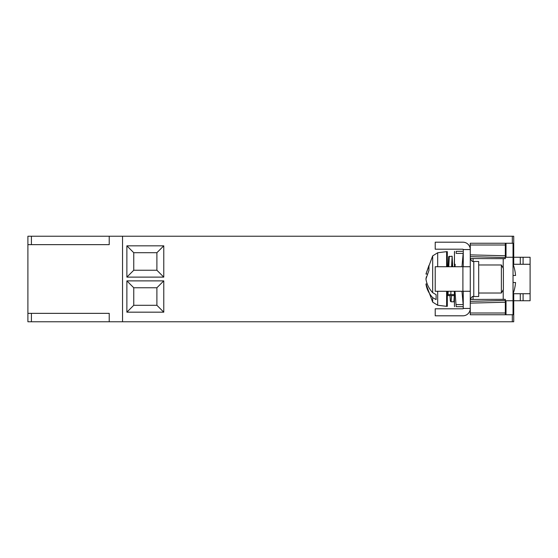 <?xml version="1.0" encoding="UTF-8"?>
<svg xmlns="http://www.w3.org/2000/svg" width="558" height="558" viewBox="0 0 558 558"><rect width="100%" height="100%" fill="white"/><g stroke="black" fill="none" stroke-linecap="round" stroke-linejoin="round"><path stroke-width="0.84" d="M513.032 293.996A43.538 43.538 0 0 0 515.55 282.508L513.032 282.508M513.032 275.492L515.55 275.492A43.538 43.538 0 0 0 513.032 264.004M437.688 266.731L437.688 252.753L446.616 251.658L447.314 251.658L447.314 266.584M447.314 291.269L447.314 306.342L446.616 306.342L446.616 291.269M446.616 251.658L446.616 266.731M447.335 291.269L447.335 294.087L448.032 294.589L450.836 294.589L450.941 291.269M447.314 295.607L454.324 295.607L454.324 294.617L447.314 294.617M450.78 295.607L449.978 295.607L450.362 301.187L451.08 301.787L451.506 295.614M448.967 260.865L448.081 266.731L448.688 256.61L452.133 256.213L451.575 266.731M447.425 291.269L447.335 294.087M448.032 294.589L448.137 291.269M448.772 266.731L449.33 256.213M454.324 264.276L454.554 251.309M454.463 291.269L454.463 306.133L454.324 291.269M451.792 266.731L452.133 263.927L452.482 266.731M454.31 295.607L453.884 301.787L451.08 301.787M452.691 266.731L452.133 256.213M427.205 274.041L425.949 274.041L428.949 265.42L428.949 270.379L425.949 279C426.647 283.959 428.886 288.521 432.673 292.678L436.098 294.638L436.098 299.597L432.673 297.637C428.872 293.445 426.633 288.884 425.949 283.959L427.205 283.959M425.956 278.944L426.368 276.754M501.377 264.98L503.4 268.482L503.4 289.518L501.377 293.02L501.377 264.98L478.68 264.98M456.193 306.691L463.161 306.691C461.082 306.691 461.082 306.691 463.161 306.691L456.193 306.691C454.066 306.691 454.066 306.691 456.193 306.691L454.986 291.269M454.986 266.731L455.161 264.276M456.193 253.409L456.193 251.309C454.066 251.309 454.066 251.309 456.193 251.309C454.066 251.309 454.066 251.309 456.193 251.309L456.193 253.409L463.161 253.409L461.982 266.731M461.982 291.269L463.161 304.591L461.982 291.269M462.366 251.309L456.193 251.309M156.896 287.761L156.896 305.289L133.76 305.289L133.76 287.761L156.896 287.761L163.773 280.883L126.875 280.883L126.875 312.173L163.773 312.173L163.773 280.883M156.896 252.711L133.76 252.711L133.76 270.239L156.896 270.239L156.896 252.711L163.773 245.827L126.875 245.827L126.875 277.117L163.773 277.117L163.773 245.827M31.408 313.352L27.9 313.352L27.9 321.764L109.222 321.764L109.222 313.352L31.408 313.352L31.408 321.764M27.9 244.648L109.222 244.648L109.222 236.236L27.9 236.236L27.9 313.352M470.268 258.549L505.318 258.668L505.318 244.997L470.268 244.997L470.268 243.246L470.268 266.731L435.212 266.731L435.212 291.269L470.268 291.269L470.268 314.754L512.328 314.754L512.328 321.764L513.73 321.764L513.73 294.422L513.032 294.422M470.268 314.754L470.268 313.003L505.318 313.003L505.318 299.332L470.268 299.451M470.268 243.246L512.328 243.246L512.328 236.236L513.73 236.236L513.73 263.578L513.032 263.578M512.328 321.764L122.544 321.764L122.544 236.236L512.328 236.236M163.773 277.117L156.896 270.239M126.875 277.117L133.76 270.239M126.875 245.827L133.76 252.711M156.896 305.289L163.773 312.173M133.76 305.289L126.875 312.173M126.875 280.883L133.76 287.761M122.544 321.764L109.222 321.764M122.544 236.236L109.222 236.236M505.318 244.997L505.318 243.246M505.318 314.754L505.318 313.003M506.022 257.266L506.022 243.246M506.022 314.754L506.022 300.734M512.328 314.754L513.032 314.754L513.032 243.246L512.328 243.246M505.318 300.734L513.032 300.734M513.032 257.266L505.318 257.266M463.259 308.441A0.349 0.349 0 0 1 462.903 308.797L435.212 308.797L435.212 315.807L462.903 315.807A7.359 7.359 0 0 0 470.268 308.441L463.259 308.441L463.259 291.269M463.259 266.731L463.259 249.559A0.349 0.349 0 0 0 462.903 249.203L435.212 249.203L435.212 242.193L462.903 242.193A7.359 7.359 0 0 1 470.268 249.559L463.259 249.559M470.268 291.269L470.268 266.731M473.77 296.528L473.77 261.472L478.68 261.472L478.68 296.528L473.77 296.528C472.396 296.04 471.224 297.205 470.268 300.03M523.09 293.724L523.09 300.734L530.1 300.734L530.1 293.724L513.13 293.724M513.13 264.276L530.1 264.276L530.1 293.724L530.1 257.266L523.09 257.266L523.09 264.276M520.286 264.276L520.286 257.266L523.09 257.266M523.09 300.734L520.286 300.734L520.286 293.724M513.73 300.734L520.286 300.734M520.286 257.266L513.73 257.266M437.688 291.269L437.688 305.247L446.616 306.342M432.673 297.637L432.673 302.115L437.688 305.247M437.688 252.753L432.673 255.885L432.673 292.678M454.463 266.731L454.463 251.867M463.161 304.591L456.193 304.591M505.318 257.531L470.268 256.652M470.268 301.348L505.318 300.469M31.408 244.648L31.408 236.236M505.318 255.759L470.268 254.88M505.318 302.241L470.268 303.12M503.218 258.668L503.218 268.168M503.218 289.832L503.218 299.332M473.072 299.332L473.072 296.598M473.072 261.402L473.072 258.668M462.903 266.731L462.903 291.269M425.949 283.959L432.673 302.115M432.673 255.885L425.949 274.041M501.377 293.02L478.68 293.02M454.463 306.133L454.554 306.691M473.77 261.472C472.396 261.96 471.224 260.795 470.268 257.97"/></g></svg>
